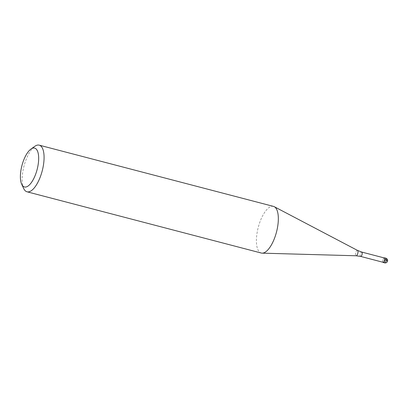 <?xml version="1.0" encoding="UTF-8"?>
<svg xmlns="http://www.w3.org/2000/svg" width="408" height="408" viewBox="0 0 408 408"><rect width="100%" height="100%" fill="white"/><g stroke="black" fill="none" stroke-linecap="round" stroke-linejoin="round"><path stroke-width="0.31" stroke-dasharray="2.04 1.53" d="M383.02 262.273A2.412 0.944 104.7 0 1 383.005 259.942A2.412 0.944 104.7 0 1 384.158 257.917A2.412 0.944 -75.3 0 0 384.081 257.968A2.412 0.944 -75.3 0 0 383.005 259.942A2.412 0.944 -75.3 0 0 382.979 262.191A2.412 0.944 -75.3 0 0 383.02 262.273M384.346 257.968A2.249 0.877 -75.3 0 0 384.02 258.019A2.249 0.877 -75.3 0 0 383.928 258.08A2.249 0.877 -75.3 0 0 382.923 259.921A2.249 0.877 -75.3 0 0 382.898 262.023A2.249 0.877 -75.3 0 0 383.204 262.324M273.467 206.392A24.108 9.42 -75.3 0 0 269.999 206.973A24.108 9.42 -75.3 0 0 257.341 231.397A24.108 9.42 -75.3 0 0 261.273 253.036M23.725 188.578A24.108 9.42 104.7 0 1 24.001 166.092A24.108 9.42 104.7 0 1 34.767 146.345M384.984 259.61L383.918 260.182L387.355 261.079M385.815 258.188A2.412 0.944 -75.3 0 0 385.468 258.244A2.412 0.944 -75.3 0 0 384.203 260.686A2.412 0.944 -75.3 0 0 384.596 262.849M360.631 256.418A2.249 0.877 104.7 0 1 360.264 254.398A2.249 0.877 104.7 0 1 361.447 252.119A2.249 0.877 104.7 0 1 361.774 252.067M357.53 250.425A2.774 1.086 -75.3 0 0 357.041 250.456A2.774 1.086 -75.3 0 0 355.562 253.394A2.774 1.086 -75.3 0 0 356.133 255.775"/><path stroke-width="0.61" d="M383.653 262.456A2.412 0.944 104.7 0 1 383.306 262.512A2.412 0.944 104.7 0 1 383.02 262.273A2.412 0.944 -75.3 0 0 383.653 262.456A2.412 0.944 -75.3 0 0 384.984 259.61A2.412 0.944 -75.3 0 0 384.183 257.907A2.412 0.944 104.7 0 1 384.53 257.851A2.412 0.944 104.7 0 1 384.923 260.013A2.412 0.944 104.7 0 1 383.653 262.456M383.204 262.324A2.249 0.877 -75.3 0 0 383.53 262.267A2.249 0.877 -75.3 0 0 384.713 259.988A2.249 0.877 -75.3 0 0 384.346 257.968L361.774 252.067A2.249 0.877 104.7 0 1 362.141 254.087A2.249 0.877 104.7 0 1 360.958 256.367A2.249 0.877 104.7 0 1 360.631 256.418L383.204 262.324M27.015 191.796L261.273 253.036A24.108 9.42 -75.3 0 0 262.12 253.154A24.108 9.42 -75.3 0 0 264.736 252.455A24.108 9.42 -75.3 0 0 277.19 229.087A24.108 9.42 -75.3 0 0 274.263 206.698A24.108 9.42 -75.3 0 0 273.467 206.392L39.209 145.151A24.108 9.42 104.7 0 1 43.141 166.79A24.108 9.42 104.7 0 1 30.483 191.214A24.108 9.42 104.7 0 1 27.015 191.796A24.108 9.42 104.7 0 1 23.725 188.578L21.711 184.294A20.089 7.849 104.7 0 1 21.94 165.551A20.089 7.849 104.7 0 1 30.911 149.099A20.089 7.849 104.7 0 1 31.727 148.583A20.089 7.849 104.7 0 1 38.403 162.787A20.089 7.849 104.7 0 1 27.341 186.487A20.089 7.849 104.7 0 1 21.711 184.294M30.911 149.099L34.767 146.345A24.108 9.42 104.7 0 1 35.746 145.733A24.108 9.42 104.7 0 1 39.209 145.151M387.355 261.079A2.412 0.755 -173.4 0 0 386.269 259.947L384.984 259.61M383.306 262.512L384.596 262.849A2.412 0.944 -75.3 0 0 384.943 262.793A2.412 0.944 -75.3 0 0 386.208 260.35A2.412 0.944 -75.3 0 0 385.815 258.188L384.53 257.851M360.631 256.418L356.133 255.775A2.774 1.086 -75.3 0 0 356.434 255.694A2.774 1.086 -75.3 0 0 357.872 253.006A2.774 1.086 -75.3 0 0 357.53 250.425L361.774 252.067M384.596 262.849A2.412 2.412 0 0 0 387.6 260.233A2.412 2.412 0 0 0 385.815 258.188M356.133 255.775L262.12 253.154M357.53 250.425L274.263 206.698"/></g></svg>
